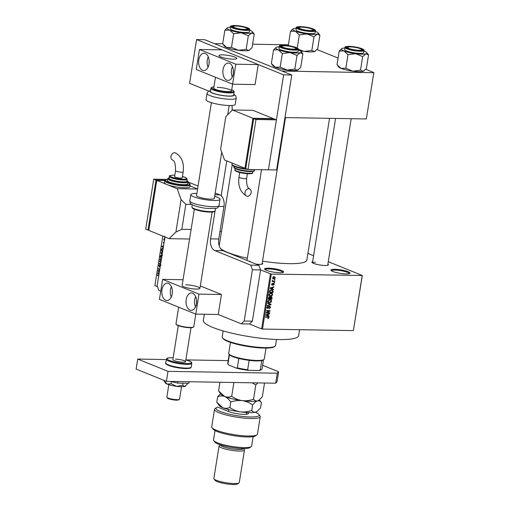 <?xml version="1.0" encoding="UTF-8"?>
<svg xmlns="http://www.w3.org/2000/svg" width="510" height="510" viewBox="0 0 510 510"><rect width="100%" height="100%" fill="white"/><g stroke="black" fill="none" stroke-linecap="round" stroke-linejoin="round"><path stroke-width="0.76" d="M268.413 268.158A9.652 1.753 -170.9 0 1 279.263 269.771A9.652 1.753 -170.9 0 1 283.407 272.276A9.652 1.753 -170.9 0 1 279.767 272.761A9.652 1.753 -170.9 0 1 264.671 269.28A9.652 1.753 -170.9 0 1 268.413 268.158M282.884 272.506A9.008 1.632 9.1 0 0 278.097 270.255A9.008 1.632 9.1 0 0 268.693 268.936A9.008 1.632 9.1 0 0 265.098 269.656M334.796 269.286A9.652 1.753 -170.9 0 1 345.646 270.906A9.652 1.753 -170.9 0 1 349.783 273.411A9.652 1.753 -170.9 0 1 346.15 273.895A9.652 1.753 -170.9 0 1 331.054 270.408A9.652 1.753 -170.9 0 1 334.796 269.286M349.267 273.634A9.008 1.632 9.1 0 0 344.479 271.384A9.008 1.632 9.1 0 0 335.07 270.07A9.008 1.632 9.1 0 0 331.474 270.784M327.885 264.142A8.364 1.517 -170.9 0 1 328.242 265.072A8.364 1.517 -170.9 0 1 325.087 265.493A8.364 1.517 -170.9 0 1 312.005 262.471A8.364 1.517 -170.9 0 1 312.636 261.7M262.216 263.026A8.364 1.517 -170.9 0 1 262.58 263.957A8.364 1.517 -170.9 0 1 259.424 264.371A8.364 1.517 -170.9 0 1 256.103 264.135M299.599 329.702L298.643 335.676A48.252 8.753 -170.9 0 1 279.378 339.552A48.252 8.753 -170.9 0 1 228.939 332.482A48.252 8.753 -170.9 0 1 203.343 320.414L204.331 314.256M329.543 118.333L306.835 260.094A44.395 8.052 -170.9 0 1 289.113 263.657A44.395 8.052 -170.9 0 1 262.522 261.145M247.344 258.258A44.395 8.052 -170.9 0 1 220.377 248.389M164.437 240.21L163.774 239.936L164.041 238.718L164.762 239.917M163.863 243.812L163.296 242.664L163.997 241.963L163.576 242.76L163.729 243.372L164.092 242.894M163.888 242.365L163.576 242.76M163.238 247.701L161.95 246.502L162.021 246.081L163.512 245.979M162.072 254.796L160.924 252.692L162.594 251.742M162.001 251.596L162.531 251.717M161.058 261.337L159.879 259.227L161.549 258.27M160.956 258.13L161.485 258.245M158.725 275.878L157.335 275.317L157.399 274.916L158.788 275.483M252.361 321.166L249.492 323.997L241.319 323.856L244.194 321.026L252.361 321.166L260.572 269.937L271.294 274.087L362.317 275.489L353.379 330.614L362.189 275.636M162.811 236.079L154.874 285.632L157.488 286.69M249.492 323.997L261.604 328.905L270.408 273.927M158.948 274.507L157.654 273.309L157.724 272.895L159.222 272.793M159.56 270.657L158.591 270.988L159.451 271.333M159.388 271.734L157.998 271.167L158.068 270.746L159.636 270.211M159.726 269.631L158.336 269.07L158.4 268.668L159.789 269.235M160.306 266.201L159.407 266.959L158.865 265.538L159.847 264.658L159.821 265.047M159.821 265.072L159.177 265.646L159.483 266.571L161.026 265.015M159.483 266.571L160.159 266.558M160.841 262.656L159.553 261.458L159.624 261.037L160.905 262.261M160.663 263.804L159.171 263.855L159.235 263.447L160.72 263.44M161.638 257.703L160.248 257.142L160.446 255.905L161.287 255.083L161.772 255.733L162.511 255.459M162.684 251.169L161.294 250.608L161.472 249.492L161.619 248.886L163.111 248.504M162.467 248.338L163.028 248.472M165.144 237.775L164.322 236.264M307.906 253.425L313.593 255.733M328.281 261.687L362.317 275.489M274.507 279.608L275.017 279.62L274.954 280.015L274.444 280.009L274.507 279.608M273.417 281.188L274.762 281.208L274.699 281.609L272.104 281.565L272.582 281.169L272.397 280.315L273.417 281.188M272.238 280.551L272.901 281.106M274.074 282.336L274.584 282.342L274.52 282.744L274.01 282.731L274.074 282.336M273.628 283.356L274.31 284.331L273.322 285.288L273.947 284.293L273.373 283.853L272.212 285.211L271.62 284.299L272.506 283.394L271.989 284.293L272.225 284.809L273.921 283.407M273.947 284.293L273.086 283.534M271.645 284.153L272.225 284.809M272.461 288.896L273.475 289.253L273.411 289.674L270.026 288.399L270.096 287.984L273.876 286.773L273.806 287.194L272.684 287.519L272.461 288.896L272.072 288.736M272.652 294.672L271.913 295.8L269.764 296.023L268.987 294.608L271.071 293.103L272.289 293.524L272.652 294.672L272.251 294.506M271.856 293.25L271.294 293.116M271.607 301.2L270.867 302.334L268.719 302.551L267.941 301.136L270.026 299.638L271.243 300.052L271.607 301.2L271.205 301.04M270.804 299.778L270.249 299.65M268.955 317.781L267.705 318.623L268.541 317.755L268.337 317.322L265.417 317.214L265.481 316.818L268.566 316.965L268.955 317.781L268.547 317.615M271.294 274.087L262.491 329.065L353.379 330.614M268.171 315.703L269.184 316.066L269.114 316.48L265.735 315.212L265.799 314.791L269.58 313.586L268.387 314.326L268.171 315.703L267.776 315.543M266.858 312.681L269.713 312.732L269.65 313.127L266.08 313.07L266.144 312.643L269.28 311.017L266.418 310.966L266.481 310.571L270.051 310.628L269.981 311.055L266.858 312.681L266.418 312.502M269.771 306.185L270.612 307.441L269.191 308.735L270.198 307.396L269.713 306.58L267.731 308.595L266.934 307.447L268.19 306.268L267.348 307.441L267.807 308.199L268.19 308.078L268.827 306.771L270.102 306.249M269.216 306.338L269.905 306.618L269.178 306.363M266.921 307.881L267.807 308.199M267.699 302.94L271.078 304.247L271.014 304.636L267.246 305.758L267.316 305.343L270.619 304.464L267.635 303.354L267.699 302.94M271.243 296.641L272.098 297.865L271.9 299.102L268.324 299.038L268.521 297.802L269.599 296.724L270.274 297.171L271.639 296.712M269.599 296.724L270.274 297.171L269.293 296.769M271.569 289.871L272.429 290.018L273.13 291.401L272.946 292.568L269.369 292.51L269.713 290.764L271.569 289.871M272.786 278.613L273.813 279.027L272.64 277.899L274.138 276.815L274.794 276.924L275.336 277.944L273.813 279.027L273.188 278.919M219.976 231.463L221.499 231.489M317.105 49.566L338.085 58.076M365.778 69.303L373.862 72.579L366.327 118.957L373.862 72.579M222.711 43.688L214.589 43.701L281.953 71.017L373.728 72.726M284.975 117.574L366.327 118.957M252.609 44.198L288.38 44.81M262.491 329.065L261.604 328.905M249.862 261.165A7.72 1.403 9.1 0 0 248.81 261.177M315.524 262.28A7.72 1.403 9.1 0 0 312.458 262.854M268.081 318.189L268.604 318.399M267.163 316.844L268.337 317.322M267.661 315.518L267.603 315.868L269.114 316.48M267.603 315.868L265.742 315.167M268.968 313.777L269.516 314.001M267.89 314.122L268.387 314.326M266.794 315.174L267.776 315.562L267.948 314.453L266.144 314.976L266.794 315.174M265.793 314.836L266.144 314.976M267.469 314.256L267.948 314.453M268.623 312.713L269.65 313.127M268.254 310.596L269.28 311.017M268.885 310.609L269.981 311.055M270.211 307.281L270.612 307.441M267.578 306.427L268.171 306.669M266.966 307.288L267.348 307.441M269.554 303.66L269.503 304.005M270.593 304.47L271.014 304.636M267.642 303.316L270.619 304.464M270.434 302.162L270.867 302.334M268.579 302.048L268.132 302.092M268.164 302.13L269.58 302.704M268.362 301.142L268.917 302.181L269.65 302.309L271.192 301.2L270.619 300.154L269.114 300.192L268.362 301.142L267.973 300.983M268.668 300.007L269.114 300.192M269.229 299.74L269.949 300.033M270.874 298.681L271.9 299.102M268.808 298.65L269.873 298.669L270.026 297.502L269.592 297.126L268.808 298.65L268.413 298.49M269.031 296.897L270.026 297.502M270.294 298.675L271.543 298.694L271.702 297.438L271.18 297.037L270.294 298.675L269.898 298.516M270.019 297.725L270.415 297.891M270.612 296.807L271.702 297.438M271.486 295.628L271.913 295.8M269.624 295.513L269.178 295.558M269.21 295.602L270.625 296.176M269.407 294.608L269.962 295.653L270.695 295.774L272.238 294.665L271.664 293.62L270.16 293.658L269.407 294.608L269.019 294.455M269.713 293.479L270.16 293.658M270.274 293.212L270.995 293.505M272.729 291.242L273.13 291.401M271.919 292.153L272.946 292.568M269.458 291.956L272.589 292.166L272.346 290.439L270.74 289.788M269.573 291.255L269.969 291.414L269.854 292.115M269.752 290.694L269.969 291.414M270.753 289.96L271.498 290.266L270.128 290.847M272.346 290.439L271.498 290.266M271.02 289.903L272.168 290.368M271.951 288.705L271.894 289.055L273.411 289.674M271.894 289.055L270.039 288.36M273.264 286.971L273.806 287.194M272.187 287.315L272.684 287.519M271.084 288.36L272.066 288.749L272.244 287.646L270.44 288.169L271.084 288.36M270.09 288.029L270.44 288.169M271.766 287.449L272.244 287.646M273.959 284.185L274.31 284.331M272.952 283.681L273.373 283.853M271.989 283.585L272.493 283.789M271.601 284.554L272.066 284.746M274.036 282.546L274.52 282.744M273.672 281.188L274.699 281.609M274.476 279.824L274.954 280.015M274.973 277.797L275.336 277.944M273.009 277.918L273.876 278.632L274.966 277.924L274.099 277.21L272.665 277.778M272.64 278.243L273.876 278.632M273.417 276.936L274.584 277.293L273.073 276.681M158.425 275.336L157.335 275.317M158.151 273.315L157.654 273.309M159.203 272.92L157.724 272.895M158.298 273.188L159.012 274.112M158.553 273.181L159.165 273.156M159.088 271.186L157.998 271.167M159.241 270.765L158.068 270.746M159.426 269.089L158.336 269.07M159.196 265.544L158.865 265.538M160.714 263.472L159.235 263.447M160.07 261.464L159.553 261.458M160.21 259.233L159.879 259.227M161.485 258.64L160.784 258.564L160.185 259.348L161.122 260.941M161.485 258.672L160.784 258.564M161.339 257.161L160.248 257.142M160.777 255.912L160.446 255.905M161.695 255.504L160.733 256.173L160.618 256.868L161.409 257.187L161.574 256.014L161.128 255.465L161.683 255.478M161.906 256.02L161.574 256.014M161.256 252.699L160.924 252.692M162.531 252.112L161.829 252.036L161.23 252.813L162.167 254.407M162.531 252.138L161.829 252.036M162.384 250.627L161.294 250.608M162.078 248.893L161.619 248.886M163.053 248.867L161.925 249.084L161.664 250.333L162.747 250.773M163.047 248.899L162.492 248.752L163.066 248.765M162.448 246.508L161.95 246.502M163.493 246.107L162.021 246.081M162.594 246.381L163.302 247.305M162.843 246.375L163.455 246.343M164.481 239.949L163.774 239.936M164.252 239.062L163.876 239.056M164.596 236.385L165.208 237.373M230.45 342.389L228.703 353.309A18.016 3.264 9.1 0 0 228.913 353.953A18.016 3.264 9.1 0 0 232.19 355.916A18.016 3.264 9.1 0 0 250.225 359.971A18.016 3.264 9.1 0 0 263.88 359.556A18.016 3.264 9.1 0 0 264.276 359.008L266.029 348.088M263.88 359.556L263.154 360.06A17.372 3.149 -170.9 0 1 261.789 360.576A17.372 3.149 -170.9 0 1 249.154 360.36A17.372 3.149 -170.9 0 1 238.814 358.473A17.372 3.149 -170.9 0 1 232.605 356.547A17.372 3.149 -170.9 0 1 229.455 354.673A17.372 3.149 -170.9 0 1 229.436 354.654L228.913 353.953M258.978 370.547L260.285 369.948A17.372 3.149 9.1 0 0 261.655 369.431L260.935 369.935A16.728 3.034 -170.9 0 1 258.978 370.547L248.765 370.375A16.728 3.034 -170.9 0 1 236.315 368.105L228.748 365.039A16.728 3.034 -170.9 0 1 228.467 364.733L227.938 364.025A17.372 3.149 9.1 0 0 227.951 364.044L228.748 365.039M261.789 360.576L260.285 369.948M249.154 360.36L247.656 369.731L248.765 370.375M229.455 354.673L227.951 364.044M236.315 368.105L237.316 367.844A17.372 3.149 9.1 0 0 247.656 369.731M238.814 358.473L237.316 367.844M229.188 354.322L227.734 363.407A17.372 3.149 9.1 0 0 227.938 364.025M261.655 369.431A17.372 3.149 9.1 0 0 262.044 368.902L263.498 359.818M274.973 346.258L274.252 346.762A26.38 4.781 -170.9 0 1 264.308 348.081A26.38 4.781 -170.9 0 1 223.048 338.557L222.526 337.856A27.024 4.902 9.1 0 0 264.786 347.61A27.024 4.902 9.1 0 0 274.973 346.258A27.024 4.902 9.1 0 0 275.572 345.436L276.528 339.475M223.163 330.926L222.207 336.887A27.024 4.902 9.1 0 0 222.526 337.856M284.765 45.766A7.076 1.281 9.1 0 0 282.1 46.123A7.076 1.281 9.1 0 0 285.135 47.959A7.076 1.281 9.1 0 0 293.091 49.145A7.076 1.281 9.1 0 0 295.832 48.322A7.076 1.281 9.1 0 0 284.765 45.766M281.214 46.812A7.72 1.403 -170.9 0 1 281.373 46.627L282.1 46.123M295.832 48.322L296.361 49.024A7.72 1.403 -170.9 0 1 296.457 49.253M302.889 53.856L300.715 67.46L297.464 70.214A12.948 2.346 -170.9 0 1 293.346 70.539A12.948 2.346 -170.9 0 1 287.187 70.036L280.156 67.11L282.336 53.512L289.986 52.543L297.011 55.469L300.262 52.715L302.889 53.856L301.161 51.542A12.948 2.346 -170.9 0 1 300.262 52.715A12.948 2.346 -170.9 0 1 289.986 52.543A12.948 2.346 -170.9 0 1 278.25 49.782L282.336 53.512M298.312 69.825A12.948 2.346 -170.9 0 1 298.222 69.889A12.948 2.346 -170.9 0 1 297.464 70.214L294.831 69.073L287.187 70.036A12.948 2.346 -170.9 0 1 275.451 67.275L271.365 63.546L273.545 49.942L278.25 49.782A12.948 2.346 9.1 0 1 276.031 47.513L273.545 49.942M276.031 47.513A12.948 2.346 9.1 0 1 276.796 47.194A12.948 2.346 -170.9 0 1 279.244 46.882M284.006 45.46A8.364 1.517 -170.9 0 1 293.416 46.863A8.364 1.517 -170.9 0 1 297.005 49.03A8.364 1.517 -170.9 0 1 293.849 49.451A8.364 1.517 -170.9 0 1 280.768 46.435A8.364 1.517 -170.9 0 1 284.006 45.46M279.34 46.308L279.002 48.431A9.652 1.753 9.1 0 0 284.115 50.841A9.652 1.753 9.1 0 0 294.206 52.256A9.652 1.753 9.1 0 0 298.057 51.484L298.401 49.355A9.652 1.753 -170.9 0 1 294.544 50.133A9.652 1.753 -170.9 0 1 284.459 48.718A9.652 1.753 -170.9 0 1 279.34 46.308C278.772 45.741 280.137 45.384 283.426 45.237C288.838 45.492 293.384 46.385 297.056 47.908C298.21 48.558 298.662 49.043 298.401 49.355M294.831 69.073L297.011 55.469M280.156 67.11L275.451 67.275A12.948 2.346 -170.9 0 1 273.092 65.866L271.365 63.546M298.305 49.935A12.948 2.346 -170.9 0 1 298.803 50.133A12.948 2.346 -170.9 0 1 301.161 51.542M236.098 26.035A7.076 1.281 9.1 0 0 233.427 26.386A7.076 1.281 9.1 0 0 236.462 28.222A7.076 1.281 9.1 0 0 244.424 29.408A7.076 1.281 9.1 0 0 247.165 28.585A7.076 1.281 9.1 0 0 236.098 26.035M232.547 27.081A7.72 1.403 -170.9 0 1 232.707 26.89L233.427 26.386M247.165 28.585L247.694 29.293A7.72 1.403 -170.9 0 1 247.783 29.516M254.222 34.125L252.042 47.73L248.791 50.477A12.948 2.346 -170.9 0 1 244.672 50.802A12.948 2.346 -170.9 0 1 238.514 50.299L231.489 47.379L233.669 33.775L241.319 32.806L248.344 35.732L251.596 32.984L254.222 34.125L252.495 31.805A12.948 2.346 -170.9 0 1 251.596 32.984A12.948 2.346 -170.9 0 1 241.319 32.806A12.948 2.346 -170.9 0 1 229.583 30.045L233.669 33.775M249.645 50.088A12.948 2.346 -170.9 0 1 249.556 50.152A12.948 2.346 -170.9 0 1 248.791 50.477L246.164 49.336L238.514 50.299A12.948 2.346 -170.9 0 1 226.778 47.538L222.691 43.809L224.872 30.205L229.583 30.045A12.948 2.346 9.1 0 1 227.358 27.782L224.872 30.205M227.358 27.782A12.948 2.346 9.1 0 1 228.123 27.457A12.948 2.346 -170.9 0 1 230.577 27.145M235.339 25.723A8.364 1.517 -170.9 0 1 244.743 27.126A8.364 1.517 -170.9 0 1 248.332 29.299A8.364 1.517 -170.9 0 1 245.176 29.714A8.364 1.517 -170.9 0 1 232.095 26.698A8.364 1.517 -170.9 0 1 235.339 25.723M230.667 26.571L230.329 28.694A9.652 1.753 9.1 0 0 235.448 31.11A9.652 1.753 9.1 0 0 245.533 32.519A9.652 1.753 9.1 0 0 249.39 31.747L249.728 29.625A9.652 1.753 -170.9 0 1 245.877 30.396A9.652 1.753 -170.9 0 1 235.786 28.981A9.652 1.753 -170.9 0 1 230.667 26.571C230.099 26.004 231.463 25.647 234.753 25.5C240.172 25.761 244.711 26.647 248.389 28.171C249.543 28.821 249.989 29.306 249.728 29.625M246.164 49.336L248.344 35.732M231.489 47.379L226.778 47.538A12.948 2.346 -170.9 0 1 224.419 46.129L222.691 43.809M249.639 30.198A12.948 2.346 -170.9 0 1 250.136 30.396A12.948 2.346 -170.9 0 1 252.495 31.805M358.759 50.261A7.076 1.281 9.1 0 0 361.501 49.444A7.076 1.281 9.1 0 0 350.427 46.888A7.076 1.281 9.1 0 0 347.763 47.239A7.076 1.281 9.1 0 0 350.797 49.081A7.076 1.281 9.1 0 0 358.759 50.261M361.501 49.444L362.03 50.146A7.72 1.403 -170.9 0 1 362.119 50.375M346.883 47.934A7.72 1.403 -170.9 0 1 347.042 47.742L347.763 47.239M366.83 52.657A12.948 2.346 9.1 0 1 365.925 53.837A12.948 2.346 -170.9 0 1 361.813 54.162A12.948 2.346 -170.9 0 1 355.648 53.665L362.674 56.584L365.925 53.837L368.558 54.978L366.83 52.657A12.948 2.346 9.1 0 0 364.471 51.249A12.948 2.346 -170.9 0 0 363.968 51.057M359.512 50.573A8.364 1.517 -170.9 0 1 346.43 47.551A8.364 1.517 -170.9 0 1 349.675 46.582A8.364 1.517 -170.9 0 1 359.078 47.978A8.364 1.517 -170.9 0 1 362.667 50.152A8.364 1.517 -170.9 0 1 359.512 50.573M359.869 53.378A9.652 1.753 9.1 0 0 363.726 52.6L364.063 50.477A9.652 1.753 -170.9 0 1 360.213 51.255A9.652 1.753 -170.9 0 1 350.121 49.84A9.652 1.753 -170.9 0 1 345.002 47.424L344.664 49.546A9.652 1.753 9.1 0 0 349.783 51.963A9.652 1.753 9.1 0 0 359.869 53.378M368.558 54.978L366.378 68.582L363.126 71.33L360.5 70.189L362.674 56.584M360.5 70.189L352.85 71.158L345.825 68.232L348.005 54.627L355.648 53.665A12.948 2.346 -170.9 0 1 343.918 50.898L348.005 54.627M345.825 68.232L341.113 68.391L337.027 64.662L339.207 51.064L343.918 50.898A12.948 2.346 -170.9 0 1 341.694 48.635A12.948 2.346 -170.9 0 1 342.459 48.31A12.948 2.346 -170.9 0 1 344.913 48.004M363.974 70.941A12.948 2.346 -170.9 0 1 363.891 71.011A12.948 2.346 -170.9 0 1 363.126 71.33A12.948 2.346 -170.9 0 1 352.85 71.158A12.948 2.346 -170.9 0 1 341.113 68.391A12.948 2.346 -170.9 0 1 338.755 66.982L337.027 64.662M341.694 48.635L339.207 51.064M310.086 30.53A7.076 1.281 9.1 0 0 312.828 29.707A7.076 1.281 9.1 0 0 301.761 27.151A7.076 1.281 9.1 0 0 299.089 27.508A7.076 1.281 9.1 0 0 302.13 29.344A7.076 1.281 9.1 0 0 310.086 30.53M312.828 29.707L313.357 30.409A7.72 1.403 -170.9 0 1 313.452 30.638M298.21 28.197A7.72 1.403 -170.9 0 1 298.369 28.012L299.089 27.508M318.157 32.927A12.948 2.346 9.1 0 1 317.258 34.1A12.948 2.346 -170.9 0 1 313.14 34.425A12.948 2.346 -170.9 0 1 306.982 33.928L314.007 36.854L317.258 34.1L319.885 35.241L318.157 32.927A12.948 2.346 9.1 0 0 315.798 31.512A12.948 2.346 -170.9 0 0 315.301 31.32M310.845 30.836A8.364 1.517 -170.9 0 1 297.763 27.814A8.364 1.517 -170.9 0 1 301.002 26.845A8.364 1.517 -170.9 0 1 310.405 28.248A8.364 1.517 -170.9 0 1 313.994 30.415A8.364 1.517 -170.9 0 1 310.845 30.836M311.202 33.641A9.652 1.753 9.1 0 0 315.052 32.863L315.39 30.74A9.652 1.753 -170.9 0 1 311.54 31.518A9.652 1.753 -170.9 0 1 301.455 30.103A9.652 1.753 -170.9 0 1 296.335 27.687L295.991 29.816A9.652 1.753 9.1 0 0 301.11 32.226A9.652 1.753 9.1 0 0 311.202 33.641M319.885 35.241L317.704 48.845L314.453 51.593L311.827 50.452L314.007 36.854M311.827 50.452L304.177 51.421L298.407 49.298M299.332 34.89L306.982 33.928A12.948 2.346 -170.9 0 1 295.245 31.161L299.332 34.89L297.234 47.997M288.724 45.435L288.36 44.931L290.534 31.327L295.245 31.161A12.948 2.346 -170.9 0 1 293.027 28.898A12.948 2.346 -170.9 0 1 293.785 28.579A12.948 2.346 -170.9 0 1 296.24 28.267M293.027 28.898L290.534 31.327M315.308 51.204A12.948 2.346 -170.9 0 1 315.218 51.274A12.948 2.346 -170.9 0 1 314.453 51.593A12.948 2.346 -170.9 0 1 304.177 51.421A12.948 2.346 -170.9 0 1 300.154 50.764M196.426 303.73A8.689 5.285 -89 0 0 191.46 292.976A8.689 5.285 -89 0 0 186.207 299.587A8.689 5.285 -89 0 0 191.167 310.341A8.689 5.285 -89 0 0 196.426 303.73M195.642 296.546A8.689 5.285 -89 0 0 194.68 299.733A8.689 5.285 -89 0 0 195.464 306.918M172.201 293.907A8.689 5.285 -89 0 0 167.242 283.152A8.689 5.285 -89 0 0 161.982 289.769A8.689 5.285 -89 0 0 166.948 300.524A8.689 5.285 -89 0 0 172.201 293.907M171.417 286.728A8.689 5.285 -89 0 0 170.461 289.909A8.689 5.285 -89 0 0 171.245 297.094M185.716 284.778A9.008 1.632 -170.9 0 1 195.132 286.097A9.008 1.632 -170.9 0 1 199.914 288.354A9.008 1.632 -170.9 0 1 196.318 289.074A9.008 1.632 -170.9 0 1 186.902 287.755A9.008 1.632 -170.9 0 1 182.121 285.504L194.342 209.227M200.302 285.931L221.436 294.499L218.235 314.491L195.77 314.109L159.439 299.376L162.639 279.384L183.045 279.735M221.436 294.499L198.97 294.117L193.768 326.712A9.008 1.632 9.1 0 1 193.564 326.986A9.008 1.632 9.1 0 1 185.015 326.961A9.008 1.632 9.1 0 1 176.243 324.354A9.008 1.632 9.1 0 1 176.084 324.188A9.008 1.632 9.1 0 1 175.982 323.863L178.653 307.173M198.97 294.117L162.639 279.384M172.303 293.129A5.47 3.328 91 0 1 172.348 290.726M196.567 300.543A5.47 3.328 -89 0 0 196.528 302.953M166.349 359.563L137.738 359.072L168.013 371.35L277.287 373.212L278.607 371.764L262.618 365.281M228.18 360.615L186.252 359.901M278.607 371.764L277.006 381.76L275.687 383.208L277.287 373.212M137.738 359.072L136.138 369.068L166.413 381.346L275.687 383.208M168.013 371.35L166.413 381.346M214.06 197.893A9.008 1.632 -170.9 0 1 214.321 198.384A9.008 1.632 -170.9 0 1 206.391 198.753A9.008 1.632 -170.9 0 1 196.796 196.025A9.008 1.632 -170.9 0 1 196.535 195.534L211.408 102.669M214.659 196.28A14.796 2.684 -170.9 0 1 219.606 198.492A14.796 2.684 -170.9 0 1 220.04 199.302A14.796 2.684 -170.9 0 1 207.009 199.907A14.796 2.684 -170.9 0 1 191.25 195.426A14.796 2.684 -170.9 0 1 190.816 194.616A14.796 2.684 -170.9 0 1 196.873 193.43M189.108 381.735L188.859 383.278L177.659 383.086L177.901 381.544M177.659 383.086L170.563 381.416M187.501 383.259L187.387 383.979L184.754 386.465A10.296 1.868 -170.9 0 1 181.483 386.72A10.296 1.868 -170.9 0 1 176.587 386.325L171.048 383.705L171.385 381.614M185.729 385.898L185.423 386.159A10.296 1.868 -170.9 0 1 184.754 386.465L182.714 385.26L176.587 386.325A10.296 1.868 -170.9 0 1 167.255 384.126L164.054 380.868L164.124 380.422M182.714 385.26L183.045 383.182M171.048 383.705L167.255 384.126A10.296 1.868 -170.9 0 1 165.336 382.94L164.054 380.868M231.961 105.462A9.652 5.871 91 0 1 231.973 110.479L231.961 110.549M291.79 75.008L283.624 74.868L268.413 169.83L276.414 119.85L255.994 119.506L247.987 169.486L276.579 169.97L291.79 75.008L204.746 39.71L196.579 39.57L189.573 83.302L208.768 91.086M283.624 74.868L196.579 39.57M250.729 265.13L258.901 265.264L260.572 269.937L252.399 269.796L250.729 265.13L214.774 250.55A9.652 5.871 91 0 1 210.598 238.871L218.771 239.011L223.973 206.524L218.745 206.435M210.598 238.871L215.073 210.962M214.901 194.769L219.797 194.852L215.188 192.984M198.052 186.035L188.056 181.981A10.296 1.868 -170.9 0 1 183.951 182.797A10.296 1.868 -170.9 0 1 173.19 181.292A10.296 1.868 -170.9 0 1 167.733 178.717L169.212 177.608M197.58 189.012L190.026 185.952L197.58 189.012M164.959 236.952L157.15 285.734L158.82 290.4L160.752 291.184M218.235 314.491L241.319 323.856M244.194 321.026L252.399 269.796M258.901 265.264L222.947 250.684L214.774 250.55M219.797 194.852A9.652 5.871 91 0 1 223.973 206.524M218.771 239.011A9.652 5.871 -89 0 0 222.947 250.684M174.656 152.732A3.863 2.983 112.1 0 0 171.105 155.894A3.863 2.983 112.1 0 0 172.603 160.064C174.63 160.79 175.606 164.328 175.536 170.672A3.863 0.701 -170.9 0 0 176.281 171.233A3.863 0.701 -170.9 0 0 181.617 172.201A3.863 0.701 -170.9 0 0 183.16 171.889C184.288 162.9 181.738 156.57 175.504 152.904A3.863 2.983 112.1 0 0 174.656 152.732M183.16 171.889L182.204 177.831A3.863 0.701 -170.9 0 1 179.539 178.073A3.863 0.701 -170.9 0 1 175.332 177.168A3.863 0.701 -170.9 0 1 174.586 176.607L175.536 170.672M169.403 176.422L169.103 178.296A9.008 1.632 9.1 0 0 173.878 180.546A9.008 1.632 9.1 0 0 183.294 181.866A9.008 1.632 9.1 0 0 186.889 181.146L187.189 179.271A9.008 1.632 -170.9 0 1 183.594 179.992A9.008 1.632 -170.9 0 1 174.178 178.672A9.008 1.632 -170.9 0 1 169.403 176.422C168.931 175.714 170.257 175.306 173.387 175.204L174.796 175.268A8.364 1.517 9.1 0 0 173.476 175.223A8.364 1.517 9.1 0 0 171.755 177.104A8.364 1.517 9.1 0 0 183.313 179.214A8.364 1.517 9.1 0 0 182.421 176.505L185.984 177.729L187.189 179.271M167.733 178.717L167.427 180.591A10.296 1.868 9.1 0 0 172.89 183.166A10.296 1.868 9.1 0 0 183.651 184.671A10.296 1.868 9.1 0 0 187.756 183.849L187.992 181.433L186.998 180.457M164.787 180.808L164.488 182.682A12.871 2.333 9.1 0 0 166.98 184.543A12.871 2.333 9.1 0 0 184.76 187.788A12.871 2.333 9.1 0 0 189.898 186.749L190.198 184.875A12.871 2.333 -170.9 0 1 185.066 185.914A12.871 2.333 -170.9 0 1 171.615 184.027A12.871 2.333 -170.9 0 1 164.787 180.808L165.418 179.953L167.624 179.373M181.095 199.582L185.831 204.306L181.828 229.296L175.893 232.069L181.095 199.582L177.199 188.687L156.761 180.4L148.761 230.38L169.192 238.667L189.567 239.018M177.199 188.687L197.574 189.031M156.761 180.4L164.87 180.54M181.828 229.296L191.103 229.455M185.831 204.306L191.722 204.402M169.192 238.667L175.893 232.069M156.691 180.84L148.888 229.57M148.805 230.087L148.002 230.074L156.009 180.094L165.061 180.247M156.009 180.094L153.733 179.169L145.732 229.156L148.002 230.074M153.733 179.169L167.369 179.405M179.412 399.349L178.691 399.853A5.788 1.052 -170.9 0 1 173.196 399.84A5.788 1.052 -170.9 0 1 167.554 398.163A5.788 1.052 -170.9 0 1 167.452 398.055L166.929 397.347A6.432 1.167 9.1 0 0 167.038 397.469A6.432 1.167 9.1 0 0 173.304 399.33A6.432 1.167 9.1 0 0 179.412 399.349A6.432 1.167 9.1 0 0 179.558 399.151L181.547 386.72M193.564 326.986L193.137 327.286A8.619 1.562 -170.9 0 1 184.945 327.267A8.619 1.562 -170.9 0 1 176.556 324.768A8.619 1.562 -170.9 0 1 176.403 324.609L176.084 324.188M219.217 56.074A9.008 1.632 9.1 0 0 228.805 58.803A9.008 1.632 9.1 0 0 236.736 58.433A9.008 1.632 9.1 0 0 236.474 57.942A9.008 1.632 9.1 0 0 226.88 55.214A9.008 1.632 9.1 0 0 218.949 55.584A9.008 1.632 9.1 0 0 219.217 56.074M168.842 384.687L166.853 397.118A6.432 1.167 9.1 0 0 166.929 397.347M175.427 359.117A6.432 1.167 -170.9 0 1 182.147 360.06A6.432 1.167 -170.9 0 1 185.563 361.666A6.432 1.167 -170.9 0 1 182.994 362.183A6.432 1.167 -170.9 0 1 176.269 361.239A6.432 1.167 -170.9 0 1 172.858 359.633L178.296 325.673M233.248 73.816A8.689 5.285 -89 0 0 228.289 63.055A8.689 5.285 -89 0 0 223.029 69.672A8.689 5.285 -89 0 0 227.995 80.427A8.689 5.285 -89 0 0 233.248 73.816M232.471 66.631A8.689 5.285 -89 0 0 231.508 69.813A8.689 5.285 -89 0 0 232.292 76.997M209.03 63.992A8.689 5.285 -89 0 0 204.07 53.238A8.689 5.285 -89 0 0 198.811 59.848A8.689 5.285 -89 0 0 203.77 70.603A8.689 5.285 -89 0 0 209.03 63.992M208.246 56.808A8.689 5.285 -89 0 0 207.29 59.995A8.689 5.285 -89 0 0 208.067 67.18M222.545 54.863A9.008 1.632 -170.9 0 1 231.961 56.183A9.008 1.632 -170.9 0 1 236.736 58.433A9.008 1.632 -170.9 0 1 233.14 59.16A9.008 1.632 -170.9 0 1 223.731 57.84A9.008 1.632 -170.9 0 1 218.949 55.584A9.008 1.632 -170.9 0 1 222.545 54.863M255.064 84.577L232.598 84.195L196.261 69.462L199.467 49.47L221.933 49.852L258.264 64.585L255.064 84.577M258.264 64.585L235.798 64.203L232.598 84.195M235.798 64.203L199.467 49.47M209.132 63.214A5.47 3.328 91 0 1 209.17 60.805M233.395 70.629A5.47 3.328 -89 0 0 233.351 73.038M215.481 77.252L213.747 88.071A9.008 1.632 9.1 0 0 218.522 90.327A9.008 1.632 9.1 0 0 227.938 91.647A9.008 1.632 9.1 0 0 231.534 90.92A9.008 1.632 9.1 0 0 226.759 88.67A9.008 1.632 9.1 0 0 217.343 87.35M210.917 88.262L210.413 91.386A11.775 2.136 9.1 0 0 216.661 94.331A11.775 2.136 9.1 0 0 228.964 96.052A11.775 2.136 9.1 0 0 233.669 95.109L234.166 91.985A11.775 2.136 -170.9 0 1 229.468 92.928A11.775 2.136 -170.9 0 1 217.158 91.207A11.775 2.136 -170.9 0 1 210.917 88.262L211.542 87.427L213.939 86.872M207.028 93.406L206.027 99.654A14.796 2.684 9.1 0 0 213.875 103.358A14.796 2.684 9.1 0 0 229.341 105.525A14.796 2.684 9.1 0 0 235.25 104.333L236.251 98.086A14.796 2.684 -170.9 0 1 230.341 99.278A14.796 2.684 -170.9 0 1 214.876 97.11A14.796 2.684 -170.9 0 1 207.028 93.406L208.201 91.456L210.553 90.499M247.49 196.267A3.863 2.983 -67.9 0 1 246.642 196.095A3.863 2.983 -67.9 0 1 245.151 191.926A3.863 2.983 -67.9 0 1 248.695 188.77A3.863 2.983 -67.9 0 1 249.543 188.942A3.863 2.983 -67.9 0 1 251.041 193.112A3.863 2.983 -67.9 0 1 247.49 196.267M224.521 159.968L244.959 168.255L252.966 118.275L273.385 118.626L252.954 110.338L232.528 109.988L225.828 116.586L220.626 149.073L224.521 159.968M244.959 168.255L245.763 168.268M253.668 118.913L245.845 167.752M252.966 118.275L232.528 109.988M276.414 119.85L274.144 118.932L253.719 118.581L245.718 168.561L247.987 169.486L236.181 167.127L233.248 165.897L232.273 165.132L231.948 164.124A12.871 2.333 9.1 0 0 246.145 168.74M255.994 119.506L253.719 118.581M247.586 412.552A10.939 1.983 -170.9 0 1 248.14 413.827A10.939 1.983 -170.9 0 1 239.853 414.075A10.939 1.983 -170.9 0 1 228.901 411.615L217.757 407.095A21.873 3.965 9.1 0 0 216.469 407.643A21.873 3.965 9.1 0 0 225.853 413.323A21.873 3.965 9.1 0 0 250.448 416.982A21.873 3.965 9.1 0 0 258.927 414.439A21.873 3.965 9.1 0 0 255.331 412.22M258.927 414.439L259.985 415.848A23.16 4.201 -170.9 0 1 260.253 416.676A23.16 4.201 -170.9 0 1 251.009 418.538A23.16 4.201 -170.9 0 1 226.797 415.146A23.16 4.201 -170.9 0 1 214.512 409.351A23.16 4.201 -170.9 0 1 215.029 408.65L216.469 407.643M251.207 446.639L249.766 447.646A18.016 3.264 -170.9 0 1 242.977 448.551A18.016 3.264 -170.9 0 1 214.799 442.042L213.747 440.64A19.303 3.5 9.1 0 0 243.933 447.608A19.303 3.5 9.1 0 0 251.207 446.639A19.303 3.5 9.1 0 0 251.64 446.052L253.145 436.649M215.029 430.548L213.518 439.951A19.303 3.5 9.1 0 0 213.747 440.64M243.417 448.551L243.417 448.583A11.583 2.097 -170.9 0 1 238.788 449.514A11.583 2.097 -170.9 0 1 226.689 447.818A11.583 2.097 -170.9 0 1 220.543 444.918L220.549 444.892M243.57 448.558L244.335 449.578A12.871 2.333 -170.9 0 1 244.488 450.037A12.871 2.333 -170.9 0 1 239.349 451.069A12.871 2.333 -170.9 0 1 225.898 449.183A12.871 2.333 -170.9 0 1 219.07 445.963A12.871 2.333 -170.9 0 1 219.357 445.574L220.403 444.841M238.992 482.913L237.552 483.92A11.583 2.097 -170.9 0 1 233.185 484.5A11.583 2.097 -170.9 0 1 215.073 480.318L214.022 478.915A12.871 2.333 9.1 0 0 234.141 483.556A12.871 2.333 9.1 0 0 238.992 482.913A12.871 2.333 9.1 0 0 239.279 482.524L244.488 450.037M219.07 445.963L213.868 478.45A12.871 2.333 9.1 0 0 214.022 478.915M214.512 409.351L211.707 426.844A23.16 4.201 9.1 0 0 211.981 427.673A23.16 4.201 9.1 0 0 233.918 434.654A23.16 4.201 9.1 0 0 256.938 434.871A23.16 4.201 9.1 0 0 257.454 434.169L260.253 416.676M256.938 434.871L255.497 435.878A21.873 3.965 -170.9 0 1 233.752 435.674A21.873 3.965 -170.9 0 1 213.033 429.076L211.981 427.673M246.827 414.235A9.652 1.753 9.1 0 0 246.375 413.814M264.531 383.023L262.325 396.786L259.035 400.114L257.474 400.885C255.95 401.192 254.643 400.624 253.559 399.183C249.862 400.541 246.062 401.026 242.161 400.624C238.336 399.999 234.842 398.546 231.687 396.264L233.892 382.5M253.559 399.183L255.835 384.993L257.671 382.902M252.169 382.812L255.835 384.993M231.687 396.264C229.353 397.252 227.014 397.328 224.668 396.506L218.573 390.947L219.969 382.258M259.035 400.114L258.615 400.407A19.303 3.5 -170.9 0 1 257.474 400.885A19.303 3.5 -170.9 0 1 242.161 400.624A19.303 3.5 -170.9 0 1 224.668 396.506A19.303 3.5 -170.9 0 1 221.149 394.402L219.192 391.801M220.601 393.669L217.649 396.748C219.976 395.766 222.315 395.683 224.668 396.506C226.95 397.551 228.984 399.406 230.756 402.065C234.453 400.707 238.253 400.229 242.161 400.624C245.979 401.249 249.473 402.702 252.628 404.985C254.299 402.792 255.912 401.421 257.474 400.885C259.01 400.579 260.31 401.147 261.394 402.588L259.367 399.865M261.394 402.588L260.521 408.032L256.81 411.653A19.303 3.5 -170.9 0 1 255.676 412.131A19.303 3.5 -170.9 0 1 240.357 411.87A19.303 3.5 -170.9 0 1 222.864 407.751A19.303 3.5 -170.9 0 1 219.351 405.654L217.394 403.047M257.231 411.36L255.676 412.131C254.146 412.437 252.839 411.87 251.755 410.429C248.064 411.787 244.264 412.271 240.357 411.87C236.532 411.245 233.044 409.791 229.882 407.509C227.556 408.497 225.216 408.58 222.864 407.751L216.775 402.199L217.649 396.748M229.882 407.509L230.756 402.065M251.755 410.429L252.628 404.985M266.845 316.837L267.871 317.258M266.462 314.581L266.915 314.766M268.541 307.422L268.878 307.562M268.572 303.667L270.083 304.279M271.702 297.706L272.098 297.865M268.521 297.795L268.917 297.955M270.753 287.774L271.212 287.959M272.754 284.07L273.169 284.242M161.804 249.498L161.472 249.492M283.477 45.243A9.263 1.683 9.1 0 0 281.577 47.328A9.263 1.683 9.1 0 0 294.378 49.668A9.263 1.683 9.1 0 0 296.284 47.583A9.263 1.683 9.1 0 0 283.477 45.243M234.81 25.513A9.263 1.683 9.1 0 0 232.904 27.597A9.263 1.683 9.1 0 0 245.712 29.931A9.263 1.683 9.1 0 0 247.611 27.846A9.263 1.683 9.1 0 0 234.81 25.513M360.041 50.783A9.263 1.683 9.1 0 0 361.947 48.699A9.263 1.683 9.1 0 0 349.146 46.365A9.263 1.683 9.1 0 0 347.24 48.45A9.263 1.683 9.1 0 0 360.041 50.783M311.374 31.053A9.263 1.683 9.1 0 0 313.274 28.968A9.263 1.683 9.1 0 0 300.473 26.628A9.263 1.683 9.1 0 0 298.573 28.713A9.263 1.683 9.1 0 0 311.374 31.053M190.249 201.673A14.796 2.684 9.1 0 0 206.008 206.155A14.796 2.684 9.1 0 0 219.039 205.549C218.299 207.5 217.203 208.456 215.749 208.405L207.595 208.45C199.99 207.921 191.008 204.778 191.001 203.86C190.434 203.796 190.039 202.795 189.816 200.863A14.796 2.684 9.1 0 0 190.249 201.673M192.244 207.608A11.775 2.136 9.1 0 0 204.784 211.172A11.775 2.136 9.1 0 0 215.15 210.694C215.035 211.331 214.997 212.574 206.416 211.892C199.773 211.427 191.996 208.615 192.436 208.156L191.9 206.971A11.775 2.136 9.1 0 0 192.244 207.608M214.404 211.28A11.131 2.021 -170.9 0 1 204.44 211.644A11.131 2.021 -170.9 0 1 192.761 208.303M167.618 179.412A12.227 2.218 9.1 0 0 169.224 182.542A12.227 2.218 9.1 0 0 184.786 185.136A12.227 2.218 9.1 0 0 187.948 182.663M169.199 177.671A9.652 1.753 9.1 0 0 172.112 180.202A9.652 1.753 9.1 0 0 183.67 182.019A9.652 1.753 9.1 0 0 186.985 180.521M191.212 367.06C190.472 367.646 192.27 368.386 185.691 368.583L170.04 365.989C166.203 364.389 164.787 363.388 165.801 362.986A12.871 2.333 9.1 0 0 172.629 366.206A12.871 2.333 9.1 0 0 186.08 368.092A12.871 2.333 9.1 0 0 191.212 367.06L191.817 363.311A12.871 2.333 -170.9 0 1 186.679 364.344A12.871 2.333 -170.9 0 1 173.228 362.457A12.871 2.333 -170.9 0 1 166.4 359.238C167.286 358.555 165.444 357.88 171.927 357.714L173.158 357.759A12.227 2.218 9.1 0 0 172.017 357.733A12.227 2.218 9.1 0 0 169.505 360.487A12.227 2.218 9.1 0 0 186.399 363.566A12.227 2.218 9.1 0 0 185.863 359.805L190.536 361.552L191.492 362.31L191.817 363.311M185.602 368.564A12.227 2.218 -170.9 0 1 173.075 366.837A12.227 2.218 -170.9 0 1 166.337 363.821M210.509 90.793A12.227 2.218 9.1 0 0 215.054 93.993A12.227 2.218 9.1 0 0 229.232 96.16A12.227 2.218 9.1 0 0 233.758 94.522M213.932 86.904A11.131 2.021 9.1 0 0 214.793 89.715A11.131 2.021 9.1 0 0 229.188 92.151A11.131 2.021 9.1 0 0 231.725 89.754M239.725 172.514L238.986 177.11A3.863 0.701 9.1 0 0 239.738 177.671A3.863 0.701 9.1 0 0 245.074 178.64A3.863 0.701 9.1 0 0 246.61 178.334C246.419 184.403 247.395 187.935 249.543 188.942M251.742 169.702A12.227 2.218 -170.9 0 1 248.172 169.486M247.936 169.467A12.227 2.218 -170.9 0 1 232.477 164.959M254.413 170.289C255.096 170.99 253.597 171.43 249.919 171.609L237.864 169.664C234.517 168.376 233.255 167.497 234.09 167.031A10.296 1.868 9.1 0 0 239.547 169.607A10.296 1.868 9.1 0 0 250.308 171.118A10.296 1.868 9.1 0 0 254.413 170.289L254.522 169.632M249.83 171.59A9.652 1.753 -170.9 0 1 239.783 170.181A9.652 1.753 -170.9 0 1 234.619 167.777M252.743 172.584C253.215 173.292 251.889 173.693 248.759 173.795L238.495 172.176C235.416 171.054 234.23 170.244 234.957 169.734A9.008 1.632 9.1 0 0 239.732 171.991A9.008 1.632 9.1 0 0 249.148 173.311A9.008 1.632 9.1 0 0 252.743 172.584L252.934 171.398M248.67 173.782A8.364 1.517 -170.9 0 1 239.866 172.539A8.364 1.517 -170.9 0 1 235.499 170.436M219.204 245.814L232.152 164.972M268.917 302.181L267.399 301.569M270.619 300.154L269.101 299.536M269.796 297.164L269.076 296.871M271.428 297.081L270.663 296.775M269.962 295.653L268.445 295.035M271.664 293.62L270.153 293.008M273.755 283.777L273.105 283.515M272.136 284.797L271.601 284.574M159.624 266.602L160.134 266.609M160.988 258.544L161.498 258.557M162.033 252.016L162.55 252.023M246.993 260.438L261.528 169.715M262.038 264.174L285.517 117.58M226.752 160.873L221.168 195.725M351.18 118.702L327.7 265.296M335.586 118.435L312.451 262.854M364.063 50.477C364.325 50.159 363.879 49.674 362.718 49.024C359.046 47.506 354.507 46.614 349.089 46.353C345.793 46.506 344.428 46.856 345.002 47.424M315.39 30.74C315.652 30.421 315.205 29.937 314.052 29.287C310.38 27.77 305.834 26.877 300.422 26.622C297.12 26.769 295.762 27.126 296.335 27.687M215.15 210.694L215.513 208.45M219.039 205.549L220.04 199.302M189.816 200.863L190.816 194.616M191.9 206.971L192.257 204.727M190.198 184.875L189.873 183.868L187.954 182.631M185.563 361.666L191.001 327.707M232.611 84.195L231.534 90.92M229.194 105.519L227.721 114.718M221.729 152.159L214.321 198.384M212.128 212.077L199.914 288.354M165.801 362.986L166.4 359.238M234.166 91.985L233.835 90.997L231.725 89.722M236.251 98.086L235.748 95.867L233.809 94.229M238.986 177.11C237.858 186.105 240.408 192.436 246.642 196.095M248.026 169.486L254.777 169.601M234.957 169.734L235.148 168.549M234.09 167.031L234.192 166.375M231.948 164.124L232.12 163.047M247.35 173.738L246.61 178.334M228.512 411.455L228.799 409.645M246.298 414.298L246.585 412.494"/></g></svg>
